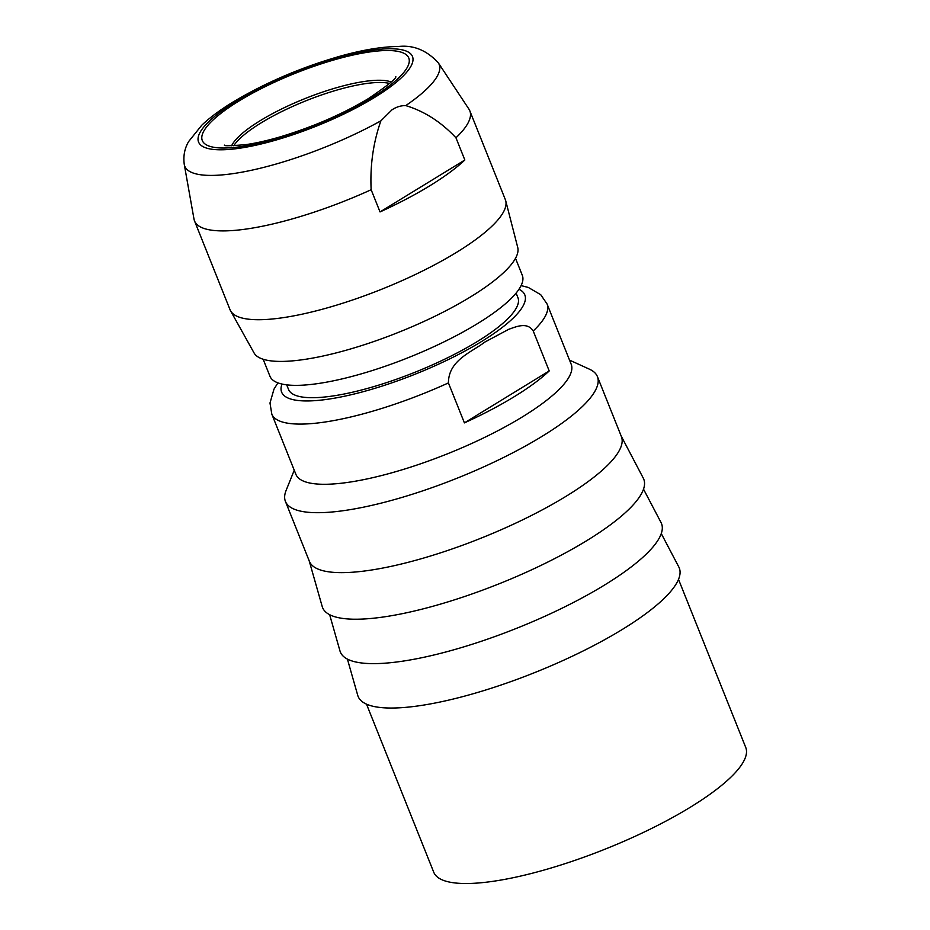 <?xml version="1.0" encoding="UTF-8"?>
<svg xmlns="http://www.w3.org/2000/svg" width="930" height="930" viewBox="0 0 930 930"><rect width="100%" height="100%" fill="white"/><g stroke="black" fill="none" stroke-linecap="round" stroke-linejoin="round"><path stroke-width="1.4" d="M286.696 384.846L288.521 389.403A123.539 31.039 -21.8 0 0 314.817 397.668A123.539 31.039 -21.8 0 0 447.958 357.597A123.539 31.039 -21.8 0 0 517.929 297.647L516.115 293.09M263.155 359.247L269.944 376.232A135.896 34.143 -21.8 0 0 298.867 385.322A135.896 34.143 -21.8 0 0 445.319 341.229A135.896 34.143 -21.8 0 0 522.3 275.292L515.511 258.319M380.905 120.819A137.001 34.422 158.2 0 1 184.268 164.482L193.998 219.073A148.242 37.247 -21.8 0 0 194.533 220.945L230.059 309.76A148.242 37.247 -21.8 0 0 230.582 310.853L254.053 352.923A142.069 35.7 -21.8 0 0 337.439 352.586A142.069 35.7 -21.8 0 0 470.545 296.891A142.069 35.7 -21.8 0 0 517.731 247.461L505.722 200.799A148.242 37.247 -21.8 0 0 505.35 199.648L469.824 110.833A148.242 37.247 -21.8 0 0 468.918 109.112L438.321 62.868A137.001 34.422 158.2 0 1 405.759 105.602C400.888 105.532 396.296 106.95 391.983 109.833L380.905 120.819C373.232 142.557 369.977 165.528 371.151 189.732L380.033 211.935L464.837 159.995A148.242 37.247 158.2 0 1 429.834 185.768A148.242 37.247 158.2 0 1 380.033 211.935M230.582 310.853A148.242 37.247 -21.8 0 0 317.583 310.504A148.242 37.247 -21.8 0 0 456.479 252.39A148.242 37.247 -21.8 0 0 505.722 200.799M464.837 159.995L455.956 137.791A148.242 37.247 -21.8 0 0 469.824 110.833M194.533 220.945A148.242 37.247 -21.8 0 0 371.151 189.732M455.956 137.791C441.111 121.97 424.382 111.24 405.759 105.602M389.565 83.433A88.943 22.355 -21.8 0 0 261.156 122.865A88.943 22.355 -21.8 0 0 233.756 145.743M533.227 330.975C527.322 321.722 516.359 326.651 508.768 329.29L484.867 342.054C471.615 352.249 448.504 360.154 448.423 382.916L464.407 422.883L549.212 370.942L533.227 330.975A148.242 37.247 -21.8 0 0 547.084 304.017L540.737 294.705L528.321 287.451L521.102 285.591M277.919 382.858L273.978 389.17L269.991 403.016L271.804 414.129L295.88 474.323A148.242 37.247 -21.8 0 0 381.323 475.602A148.242 37.247 -21.8 0 0 522.3 416.954A148.242 37.247 -21.8 0 0 571.171 364.211L547.084 304.017M464.407 422.883A148.242 37.247 -21.8 0 0 514.209 396.715A148.242 37.247 -21.8 0 0 549.212 370.942M569.532 360.119L589.434 369.187A168.016 42.21 158.2 0 1 597.42 376.615A168.016 42.21 158.2 0 1 542.027 436.379A168.016 42.21 158.2 0 1 382.253 502.851A168.016 42.21 158.2 0 1 285.417 501.398A168.016 42.21 158.2 0 1 286.08 490.517L294.24 470.231M285.417 501.398L309.399 561.36A168.016 42.21 -21.8 0 0 406.236 562.801A168.016 42.21 -21.8 0 0 566.01 496.329A168.016 42.21 -21.8 0 0 621.391 436.565L597.42 376.615M309.19 560.848L322.21 606.534A172.957 43.454 -21.8 0 0 420.314 609.58A172.957 43.454 -21.8 0 0 586.725 540.667A172.957 43.454 -21.8 0 0 643.269 478.113L621.194 436.054M329.65 614.695L339.973 650.942A172.957 43.454 -21.8 0 0 438.077 653.988A172.957 43.454 -21.8 0 0 604.488 585.075A172.957 43.454 -21.8 0 0 661.032 522.521L643.514 489.157M347.413 659.103L357.736 695.349A172.957 43.454 -21.8 0 0 455.84 698.395A172.957 43.454 -21.8 0 0 622.251 629.482A172.957 43.454 -21.8 0 0 678.795 566.94L661.277 533.564M366.513 704.161L433.74 872.224A168.016 42.21 -21.8 0 0 530.565 873.677A168.016 42.21 -21.8 0 0 690.351 807.205A168.016 42.21 -21.8 0 0 745.732 747.429L678.516 579.367M374.511 97.476A115.192 28.946 158.2 0 1 223.095 149.765A115.192 28.946 158.2 0 1 236.557 101.068A115.192 28.946 158.2 0 1 387.973 48.79A115.192 28.946 158.2 0 1 374.511 97.476M238.952 101.01A111.182 27.935 -21.8 0 0 225.955 147.998A111.182 27.935 -21.8 0 0 372.116 97.534A111.182 27.935 -21.8 0 0 385.101 50.545A111.182 27.935 -21.8 0 0 238.952 101.01M391.135 81.98A88.943 22.355 -21.8 0 0 260.261 120.644A88.943 22.355 -21.8 0 0 231.605 145.778M281.999 384.055A130.956 32.899 -21.8 0 0 344.623 396.203A130.956 32.899 -21.8 0 0 481.647 341.473A130.956 32.899 -21.8 0 0 518.963 289.276M271.804 414.129A148.242 37.247 -21.8 0 0 448.423 382.916M438.321 62.868C426.765 50.29 413.443 44.826 398.377 46.5C381.904 46.651 362.328 49.929 339.659 56.323C300.646 67.588 265.073 82.851 232.93 102.091C220.305 109.798 209.901 117.517 201.729 125.259L188.627 141.569C184.582 148.44 183.129 156.077 184.268 164.482M395.796 76.644L395.808 76.632C396.471 78.387 387.368 85.7 368.489 98.557C342.682 114.041 313.48 126.747 280.895 136.652C267.387 140.616 255.494 143.301 245.229 144.708C230.315 145.894 223.409 146.033 224.549 145.127"/></g></svg>

